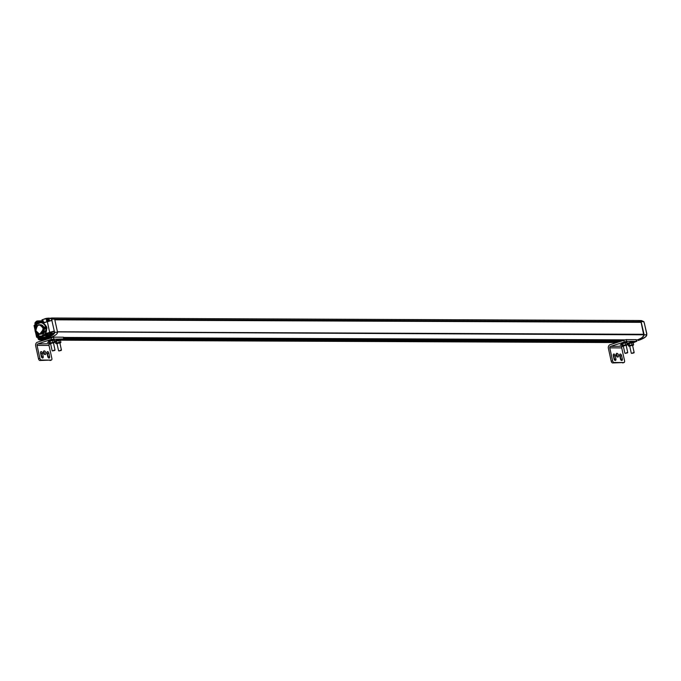 <?xml version="1.0" encoding="UTF-8"?>
<svg xmlns="http://www.w3.org/2000/svg" width="681" height="681" viewBox="0 0 681 681"><rect width="100%" height="100%" fill="white"/><g stroke="black" fill="none" stroke-linecap="round" stroke-linejoin="round"><path stroke-width="1.02" d="M51.594 320.283L51.739 319.168C49.338 317.882 46.759 317.882 43.993 319.176L51.722 318.01L54.752 319.5L641.332 322.011L638.506 320.521M643.971 334.328L57.459 331.817L643.971 334.328L644.141 334.788C642.626 337.58 640.361 339.283 637.348 339.896C641.757 338.227 644.022 336.525 644.141 334.788L641.085 321.636L54.667 319.125L52.003 318.001L638.582 320.521L641.255 321.645L643.894 321.67L641.536 320.615L638.838 320.521M40.869 322.079L36.953 322.062L37.583 323.194M34.986 329.204L34.161 325.484L35.642 324.99L36.612 322.888L36.246 321.432L37.404 320.93L36.246 321.432L36.612 322.888L36.297 321.313L37.395 320.93L37.659 321.577L41.694 321.679L41.609 320.853L41.762 321.534L43.218 321.543M43.056 320.777L41.498 320.768L43.073 320.853M43.686 340.1L42.469 340.1A2.358 1.907 -89.8 0 0 42.98 340.015L45.601 339.002L42.98 340.015L39.719 340.006L40.256 339.921L37.974 338.321L37.617 337.248M46.487 339.155L41.413 339.078L41.192 338.397L40.613 338.593L41.235 338.287L49.16 338.253L45.389 338.236L45.601 339.002L45.338 338.236L41.354 338.363L41.413 339.078L40.324 339.453L41.294 339.402M44.418 338.244L44.299 337.248L46.512 336.499L44.299 337.248L44.418 338.244M48.513 337.206L48.257 337.299C50.752 336.618 51.356 336.635 50.062 337.359L46.07 337.963L48.666 338.091L50.769 337.384L48.64 338.099L49.611 338.099M51.841 337.384L50.769 337.384C55.17 335.716 57.434 334.013 57.562 332.277C57.434 334.013 55.17 335.716 50.769 337.384L50.062 337.359L50.956 336.874M644.064 334.414L57.476 331.902L646.788 334.822L646.541 333.852M54.821 319.823L641.11 322.334L643.605 334.328M638.029 340.5L640.038 339.828L636.48 339.896M640.753 322.334L641.332 322.011M57.451 331.775L643.741 334.286M644.09 322.7L643.903 321.696M47.755 336.993A1.473 1.192 90.2 0 1 46.248 335.563A1.473 1.192 90.2 0 1 48.623 335.375A1.473 1.192 90.2 0 1 47.755 336.993M47.661 337.018A1.473 1.192 -89.8 0 0 49.075 335.375A1.473 1.192 -89.8 0 0 47.67 334.124M46.972 335.852L46.521 335.69L46.938 335.333A2.477 1.405 -108.7 0 1 46.895 334.848L47.219 334.754A2.452 1.388 71.3 0 0 47.253 335.231L47.917 335.222A2.332 1.319 71.3 0 0 47.942 335.333A2.332 1.319 71.3 0 0 47.968 335.452L47.389 335.801A2.486 1.405 71.3 0 0 47.568 336.295L47.236 336.405A2.477 1.405 -108.7 0 1 47.066 335.912L46.572 335.92M46.963 334.737L47.227 334.737A2.486 1.405 71.3 0 0 47.261 335.231L47.951 335.461L47.381 335.81A2.452 1.388 71.3 0 0 47.551 336.295L47.176 335.818M46.648 335.988L46.98 335.333A2.452 1.388 -108.7 0 1 46.938 334.848L47.227 334.737M47.236 336.405L47.185 335.818M47.534 336.405L47.721 335.58M47.151 334.677L47.253 335.239M46.895 334.848L46.938 335.333M46.887 335.444L47.21 334.805M46.563 335.58L47.236 335.316M46.521 335.69L47.134 335.537M49.015 318.078L51.901 319.134L54.667 319.125L57.562 332.277L54.786 332.285C54.693 333.928 52.446 335.597 48.045 337.291L54.633 332.311L54.412 331.315L51.118 332.43M38.868 322.888L43.175 321.679L37.012 321.917L41.294 321.934M46.248 335.58L37.855 336.312M46.58 336.593L45.976 337.844L47.951 337.18M43.993 319.176L42.018 319.849L42.154 320.453L43.022 320.402L43.269 321.5M49.006 318.078L44.01 319.074M43.243 321.534L42.997 320.436L43.141 321.79L45.023 322.513M51.739 319.168L52.028 320.359L43.856 322.734L41.711 321.892L42.826 321.755L39.387 322.683C41.967 322.002 44.044 322.956 45.627 325.544L46.334 326.386L46.58 329.893C46.274 333.12 44.869 335.248 42.384 336.286L40.358 337.112L44.546 337.248M43.729 322.258L43.141 321.79M37.438 320.921L41.609 320.853M37.421 320.921L37.591 321.721L36.791 322.096L37.038 323.228M37.685 337.325L36.612 337.214L35.872 333.23M44.58 337.393L40.128 337.291L40.375 338.431L40.894 338.397M41.235 338.287L40.537 338.397L40.358 337.112L44.801 335.614L46.206 333.435L54.199 331.06L54.633 332.311M46.138 335.469L46.461 334.694L46.24 335.58M46.538 336.542L45.797 337.265L46.044 337.963L49.619 338.091M34.101 325.509L35.684 324.871L34.212 325.373M38.204 336.652L39.907 337.853L40.298 339.453L39.881 337.887A1.592 1.285 90.2 0 0 38.298 336.772L36.825 337.265L39.379 336.772M45.823 337.274L45.95 337.861M42.052 319.738L42.111 320.479L42.929 320.351M48.998 337.325L48.368 337.308C50.615 336.686 51.143 336.703 49.951 337.359L50.717 336.857M36.391 334.082L35.063 326.889A2.954 2.383 90.2 0 1 35.106 328.148A6.929 5.61 90.2 0 0 36.382 334.056A2.954 2.383 90.2 0 1 36.902 335.171L35.216 331.281L35.08 328.157L35.957 325.033L36.885 324.386C39.958 321.764 42.707 322.19 45.116 325.671L46.334 328.617L46.044 329.876L41.984 336.056L39.524 336.286A6.929 5.61 90.2 0 0 40.579 336.414A6.929 5.61 90.2 0 0 46.206 329.885A2.954 2.383 90.2 0 1 46.487 328.668L46.691 328.668A2.954 2.383 -89.8 0 0 46.419 329.885L46.58 329.893M46.07 327.612A1.064 0.86 90.2 0 1 45.235 328.957A1.064 0.86 90.2 0 1 45.244 326.829A1.064 0.86 90.2 0 1 46.07 327.612M38.834 334.107A1.064 0.86 90.2 0 1 38.119 335.767A1.064 0.86 90.2 0 1 37.847 333.699A1.064 0.86 -89.8 0 0 38.119 335.767M36.323 325.441A1.064 0.86 -89.8 0 0 36.076 327.518A1.064 0.86 90.2 0 1 36.323 325.441A1.064 0.86 90.2 0 1 37.038 325.927M39.702 324.76L44.316 328.208L39.66 334.201M36.416 334.013L38.408 336.201L39.472 336.167M45.244 326.829A1.064 0.86 -89.8 0 0 45.235 328.957M48.615 337.206L49.432 337.061M48.649 337.376L49.543 337.061M45.338 328.319L45.244 327.45L45.338 328.319M38.221 335.137L38.127 334.269L38.221 335.137M36.672 326.386L36.323 326.054L36.331 326.94M43.09 328.259C41.958 334.797 39.558 335.605 35.906 330.694C37.046 324.156 39.438 323.347 43.09 328.259M50.956 335.35A1.473 1.192 -89.8 0 0 52.369 333.716A1.473 1.192 -89.8 0 0 50.964 332.456M51.049 335.324A1.473 1.192 90.2 0 1 49.543 333.894A1.473 1.192 90.2 0 1 51.918 333.707A1.473 1.192 90.2 0 1 51.049 335.324M50.36 334.252L49.841 334.141L50.232 333.673A2.477 1.405 -108.7 0 1 50.198 333.188L50.522 333.077A2.486 1.405 71.3 0 0 50.556 333.562L51.211 333.554A2.332 1.319 71.3 0 0 51.237 333.673A2.332 1.319 71.3 0 0 51.262 333.784L50.683 334.141A2.486 1.405 71.3 0 0 50.862 334.626L50.539 334.737A2.477 1.405 -108.7 0 1 50.36 334.252L49.943 334.32M50.403 334.235L49.866 334.022L50.283 333.111L51.203 333.562L50.837 334.703L50.334 334.158M50.539 334.737L50.479 334.099M50.641 334.805L51.109 333.494M50.649 333.622L51.186 333.545M50.556 333.571L50.445 333.009M50.232 333.673L50.283 333.111M50.181 333.784L50.505 333.145M49.858 333.92L50.53 333.656M49.032 320.921A1.473 1.192 -89.8 0 0 47.9 318.512M47.457 321.415A1.473 1.192 90.2 0 1 47.679 318.487A1.473 1.192 90.2 0 1 48.428 321.1M47.295 320.308L46.776 320.198L47.168 319.729A2.477 1.405 -108.7 0 1 47.125 319.244L47.449 319.151A2.486 1.405 71.3 0 0 47.491 319.619L48.147 319.61A2.332 1.319 71.3 0 0 48.172 319.729A2.332 1.319 71.3 0 0 48.198 319.84L47.619 320.198A2.486 1.405 71.3 0 0 47.798 320.683L47.474 320.794A2.477 1.405 -108.7 0 1 47.295 320.308L46.878 320.376M47.193 319.134L48.181 319.849L47.764 320.76L47.27 320.215M47.202 320.24L47.381 319.066M47.474 320.794L47.244 320.206M47.576 320.862L48.079 319.576M47.585 319.678L48.121 319.602M47.491 319.619L47.44 319.142M47.125 319.244L47.168 319.729M47.117 319.84L47.44 319.202M46.793 319.976L47.466 319.712M46.81 320.317L47.364 319.925M35.855 324.794A1.473 1.192 90.2 0 1 36.348 321.917A1.473 1.192 -89.8 0 0 36.272 321.892M35.667 323.688L35.174 323.696L35.54 323.109A2.477 1.405 -108.7 0 1 35.497 322.624L35.821 322.53A2.452 1.388 71.3 0 0 35.855 323.007L36.502 323.007A2.332 1.319 71.3 0 0 36.544 323.109A2.332 1.319 71.3 0 0 36.57 323.22L35.991 323.577A2.486 1.405 71.3 0 0 36.17 324.062L35.838 324.173A2.477 1.405 -108.7 0 1 35.667 323.688L35.174 323.696M35.565 322.513L35.829 322.513A2.486 1.405 71.3 0 0 35.863 322.998L36.519 322.99L35.982 323.577A2.452 1.388 71.3 0 0 36.153 324.062L35.787 323.535M35.25 323.756L35.582 323.109A2.452 1.388 -108.7 0 1 35.54 322.624L35.821 322.53M35.838 324.173L35.71 323.671M36.17 324.062L35.982 323.577M35.991 323.577L36.416 322.93M35.957 323.066L36.433 322.964M35.863 322.998L35.829 322.513M35.497 322.624L35.54 323.109M35.489 323.22L35.812 322.581M35.165 323.356L35.838 323.092M39.549 339.759A1.473 1.192 -89.8 0 0 40.528 339.461M39.907 337.853L40.188 339.359A1.473 1.192 90.2 0 1 38.145 338.414A1.473 1.192 90.2 0 1 39.157 336.848L39.157 336.848M38.953 338.653L38.417 338.431L38.834 338.074A2.477 1.405 -108.7 0 1 38.791 337.589L39.106 337.495A2.486 1.405 71.3 0 0 39.157 337.963L39.813 337.963A2.332 1.319 71.3 0 0 39.838 338.074A2.332 1.319 71.3 0 0 39.864 338.193L39.285 338.542A2.486 1.405 71.3 0 0 39.455 339.036L39.132 339.147A2.477 1.405 -108.7 0 1 38.953 338.653L38.468 338.423L38.877 338.074A2.452 1.388 -108.7 0 1 38.834 337.589L39.106 337.495A2.452 1.388 71.3 0 0 39.149 337.972L39.796 337.972L39.277 338.551A2.452 1.388 71.3 0 0 39.447 339.036L39.081 338.5M38.868 338.593L38.417 338.431M39.132 339.147L38.996 338.644M39.234 339.206L39.711 337.895M39.243 338.031L39.779 337.946M38.791 337.589L38.834 338.074M38.783 338.185L39.106 337.546M38.451 338.321L39.132 338.057M57.255 343.547L59.826 342.815L57.255 343.547M59.911 343.113L60.558 342.79L60.175 342.56L58.14 342.858L56.37 343.454L57.025 343.743M55.757 341.258L60.056 340.338M60.447 342.866L60.907 342.373L59.366 342.364L56.829 342.96L55.825 343.565L56.642 343.76M55.825 343.565L55.416 341.675L55.868 341.181L59.681 340.287M55.416 341.675L55.868 341.181M56.829 342.96L56.412 341.07M59.366 342.364L58.949 340.483M60.907 342.373L60.49 340.483M50.845 343.522L53.407 342.79L50.845 343.522M53.493 343.079L54.139 342.764L53.765 342.534L51.722 342.832L49.951 343.428L50.607 343.718M49.321 341.249L53.637 340.313M54.029 342.841L54.489 342.347L52.948 342.339L50.411 342.935L49.415 343.53L50.224 343.735M49.415 343.53L48.998 341.649L49.458 341.155L53.263 340.262M54.088 340.509A2.954 0.46 167.6 0 0 54.378 340.228A2.954 0.46 167.6 0 0 53.799 340.083A2.954 0.46 167.6 0 0 50.53 340.619A2.954 0.46 167.6 0 0 48.615 341.496A2.954 0.46 167.6 0 0 49.006 341.632L49.458 341.155M50.411 342.935L49.994 341.045M52.948 342.339L52.539 340.449M54.489 342.347L54.071 340.457M55.425 341.658A2.954 0.46 -12.4 0 1 55.025 341.521L54.906 340.951A2.954 0.46 -12.4 0 1 56.821 340.074A2.954 0.46 -12.4 0 1 60.09 339.538A2.954 0.46 -12.4 0 1 60.669 339.683L60.788 340.253A2.954 0.46 -12.4 0 1 60.498 340.534M55.025 341.521A2.954 0.46 -12.4 0 1 56.949 340.645A2.954 0.46 -12.4 0 1 60.209 340.108A2.954 0.46 -12.4 0 1 60.788 340.253L63.759 338.891L51.45 339.308L37.719 343.956L50.513 343.726M54.378 340.228L54.25 339.657A2.954 0.46 167.6 0 0 53.671 339.513A2.954 0.46 167.6 0 0 50.403 340.049A2.954 0.46 167.6 0 0 48.487 340.926L48.615 341.496M54.463 342.39L55.493 342.041M49.16 342.407L47.559 342.449L49.032 341.819M52.633 339.589L54.208 339.598M59.043 339.623L60.626 339.623M49.687 344.007A1.183 0.953 -89.8 0 0 49.015 345.454L51.858 358.368A1.771 1.004 -108.7 0 1 51.381 360.045A1.771 1.004 -108.7 0 1 51.194 360.07L39.924 360.496A1.771 1.004 -108.7 0 1 38.511 358.785L39.89 358.317L37.055 345.403A1.183 0.953 90.2 0 1 37.719 343.956M64.099 338.976L63.376 337.18L53.493 337.146L37.344 342.245A2.954 2.383 -89.8 0 0 35.667 345.871L38.511 358.785M48.291 357.661A1.592 0.902 71.3 0 0 48.232 357.006L47.483 353.592A1.592 0.902 71.3 0 0 46.938 352.469M41.873 357.636A1.592 0.902 71.3 0 0 41.822 356.98L41.073 353.567A1.592 0.902 71.3 0 0 40.52 352.443M44.418 354.358A1.949 1.107 71.3 0 0 43.482 351.592M39.89 358.317A1.771 1.004 71.3 0 0 41.303 360.028L51.194 360.07M43.201 356.512A1.592 0.902 -108.7 0 1 42.775 358.019A1.592 0.902 -108.7 0 1 41.328 356.503L40.579 353.09A1.592 0.902 -108.7 0 1 41.005 351.583A1.592 0.902 -108.7 0 1 42.452 353.099L43.201 356.512L41.822 356.98M49.619 356.546A1.592 0.902 -108.7 0 1 49.194 358.044A1.592 0.902 -108.7 0 1 47.747 356.538L46.998 353.116A1.592 0.902 -108.7 0 1 47.423 351.617A1.592 0.902 -108.7 0 1 48.87 353.124L49.619 356.546L48.232 357.006M44.231 350.86A1.949 1.107 -108.7 0 1 45.738 352.562A1.949 1.107 -108.7 0 1 45.261 354.588A1.949 1.107 -108.7 0 1 43.593 353.09A1.949 1.107 -108.7 0 1 44.018 350.894A1.949 1.107 -108.7 0 1 44.231 350.86M44.767 338.244L44.529 337.163L46.512 336.499L46.478 337.027M44.972 338.236L45.95 337.912M58.932 350.953L61.145 350L61.196 350.451L58.932 350.953L61.196 350.451M52.514 350.928L54.735 349.966L54.786 350.426L52.514 350.928L54.786 350.426M629.968 346.008L632.538 345.267L629.968 346.008M632.623 345.565L633.27 345.241L632.887 345.02L630.853 345.31L629.082 345.914L629.738 346.195M628.461 343.726L632.768 342.79M633.16 345.318L633.619 344.824L632.079 344.816L629.542 345.412L628.537 346.016L629.355 346.212M628.537 346.016L628.129 344.126L628.58 343.633L632.394 342.739M633.211 342.994A2.954 0.46 -12.4 0 0 633.5 342.705A2.954 0.46 -12.4 0 0 632.921 342.56A2.954 0.46 -12.4 0 0 629.661 343.096A2.954 0.46 -12.4 0 0 627.737 343.973A2.954 0.46 -12.4 0 0 628.137 344.109L628.58 343.633M629.542 345.412L629.125 343.53M632.079 344.816L631.662 342.935M633.619 344.824L633.202 342.943M623.558 345.982L626.12 345.241L623.558 345.982M626.205 345.539L626.852 345.216L626.477 344.995L624.434 345.284L622.664 345.88L623.319 346.169M622.059 343.684L626.35 342.764M626.741 345.293L627.201 344.799L625.66 344.79L623.124 345.386L622.128 345.991L622.936 346.186M622.128 345.991L621.71 344.101L622.17 343.607L625.975 342.713M621.71 344.101L622.17 343.607M623.124 345.386L622.706 343.505M625.66 344.79L625.252 342.909M627.201 344.799L626.784 342.909M627.737 343.973L627.618 343.403A2.954 0.46 -12.4 0 1 629.533 342.526A2.954 0.46 -12.4 0 1 632.802 341.99A2.954 0.46 -12.4 0 1 633.381 342.134L633.5 342.705L636.471 341.343L626.588 341.3L610.431 346.408L623.234 346.178M626.801 342.96A2.954 0.46 167.6 0 0 627.09 342.679A2.954 0.46 167.6 0 0 626.511 342.534A2.954 0.46 167.6 0 0 623.243 343.071A2.954 0.46 167.6 0 0 621.327 343.948A2.954 0.46 167.6 0 0 621.719 344.084M627.09 342.679L626.963 342.109A2.954 0.46 167.6 0 0 626.384 341.964A2.954 0.46 167.6 0 0 623.115 342.5A2.954 0.46 167.6 0 0 621.2 343.377L621.327 343.948M627.175 344.841L628.205 344.492M621.872 344.858L620.272 344.901L621.744 344.271M625.345 342.049L626.92 342.049M631.755 342.075L633.339 342.083M622.4 346.459A1.183 0.953 -89.8 0 0 621.727 347.906L624.571 360.828A1.771 1.004 -108.7 0 1 624.094 362.496A1.771 1.004 -108.7 0 1 623.907 362.53L612.636 362.956A1.771 1.004 -108.7 0 1 611.223 361.245L612.602 360.777L609.767 347.855A1.183 0.953 90.2 0 1 610.431 346.408M636.812 341.436L636.097 339.64L626.205 339.598L610.057 344.697A2.954 2.383 -89.8 0 0 608.38 348.323L611.223 361.245M621.004 360.113A1.592 0.902 71.3 0 0 620.944 359.466L620.195 356.052A1.592 0.902 71.3 0 0 619.65 354.92M614.585 360.087A1.592 0.902 71.3 0 0 614.534 359.432L613.785 356.018A1.592 0.902 71.3 0 0 613.232 354.895M617.131 356.81A1.949 1.107 71.3 0 0 616.194 354.043M612.602 360.777A1.771 1.004 71.3 0 0 614.024 362.488L623.907 362.53M615.913 358.972A1.592 0.902 -108.7 0 1 615.488 360.47A1.592 0.902 -108.7 0 1 614.041 358.964L613.292 355.55A1.592 0.902 -108.7 0 1 613.717 354.043A1.592 0.902 -108.7 0 1 615.164 355.55L615.913 358.972L614.534 359.432M622.332 358.998A1.592 0.902 -108.7 0 1 621.906 360.504A1.592 0.902 -108.7 0 1 620.459 358.989L619.71 355.576A1.592 0.902 -108.7 0 1 620.136 354.069A1.592 0.902 -108.7 0 1 621.583 355.584L622.332 358.998L620.944 359.466M616.943 353.32A1.949 1.107 -108.7 0 1 618.45 355.022A1.949 1.107 -108.7 0 1 617.973 357.04A1.949 1.107 -108.7 0 1 616.305 355.55A1.949 1.107 -108.7 0 1 616.731 353.345A1.949 1.107 -108.7 0 1 616.943 353.32M617.701 340.687L618.152 340.534M631.645 353.405L633.858 352.452L633.909 352.911L631.645 353.405L633.909 352.911M625.235 353.379L627.448 352.426L627.499 352.877L625.235 353.379L627.499 352.877M616.645 342.475L61.256 340.091M43.933 340.015L40.256 339.921L41.141 339.478L40.256 339.921M624.554 339.845L63.767 337.435M622.323 340.551L63.92 338.159L622.332 340.551M619.199 341.607L63.767 339.232M619.625 341.462L64.031 339.087M46.912 339.01L40.23 339.334M63.954 338.321L621.864 340.713L63.954 338.312M621.617 340.789L63.971 338.397M48.904 338.338L45.457 338.321M54.786 319.644L641.272 322.156M646.652 333.596L644.303 322.896M638.08 340.491L640.046 339.828C644.439 338.134 646.686 336.465 646.788 334.822L646.763 334.848M644.235 322.82L646.839 333.758M640.046 339.828L645.46 337.001L646.814 334.822L646.575 333.843M644.115 322.666L643.92 321.679L641.536 320.615M47.364 335.886L47.398 336.414M36.655 337.18L35.727 332.949M34.978 329.536L34.05 325.552L34.986 329.8M45.857 335.656L44.801 335.614L45.227 334.635A2.094 1.694 90.2 0 1 46.299 333.545L47.381 333.545A2.094 1.694 -89.8 0 0 46.308 334.635L45.074 334.584M43.856 322.734L51.841 320.359L54.31 331.204L50.692 332.43M34.918 323.833L35.106 325.067M35.625 332.728L36.612 337.214L37.83 337.444L38.247 338.925M39.106 339.759L40.162 339.81M49.909 332.839L47.474 333.664L46.461 334.694M41.779 321.781L43.61 322.36A2.094 1.694 -89.8 0 0 43.984 322.59M47.312 321.466L49.619 332.277L54.131 331.204M51.782 320.283L43.89 322.624A2.094 1.694 90.2 0 1 42.528 322.351L42.409 322.454M47.474 333.664L50.173 332.6M42.154 320.453L43.014 320.581L42.222 320.572L41.992 319.874M41.286 338.287L45.338 338.236M36.595 322.922A1.592 1.285 90.2 0 1 35.684 324.871L36.595 322.922M49.713 332.396L46.206 333.435M40.681 336.414A6.929 5.61 -89.8 0 0 40.783 336.414A6.929 5.61 -89.8 0 0 46.419 329.885L46.044 329.876M46.844 328.727L46.691 328.668A1.651 1.336 90.2 0 0 46.214 326.48L46.002 326.48A1.651 1.336 90.2 0 1 46.487 328.668L46.334 328.617M46.334 326.386L46.214 326.48A2.954 2.383 -89.8 0 1 45.474 325.612A6.929 5.61 -89.8 0 0 40.843 322.547A6.929 5.61 -89.8 0 0 40.741 322.547M45.627 325.544L45.116 325.671M43.89 322.624L43.448 322.692M38.289 336.354A1.651 1.336 -89.8 0 0 38.706 336.312L38.8 336.431M39.175 336.235A2.954 2.383 -89.8 0 0 38.706 336.312L38.502 336.312A1.651 1.336 90.2 0 1 36.91 335.188L36.936 335.154M38.647 336.712L39.881 337.887M45.882 326.582L46.002 326.48A2.954 2.383 90.2 0 1 45.269 325.612A6.929 5.61 90.2 0 0 40.639 322.547A6.929 5.61 90.2 0 0 36.893 324.301L36.868 324.309A2.954 2.383 90.2 0 1 35.999 324.922L35.957 325.033M35.106 326.863L35.063 326.889A1.651 1.336 90.2 0 1 35.999 324.922M38.408 336.201L38.502 336.312A2.954 2.383 90.2 0 1 39.072 336.227A2.954 2.383 90.2 0 1 39.507 336.278L40.783 336.414M35.063 326.889L36.885 324.386M40.451 334.201A4.716 3.822 -89.8 0 0 44.291 329.493A4.716 3.822 -89.8 0 0 40.494 324.76L39.592 324.76A4.716 3.822 90.2 0 1 43.388 329.493A4.716 3.822 90.2 0 1 39.549 334.201A4.716 3.822 90.2 0 1 35.88 330.719A4.716 3.822 90.2 0 1 39.592 324.76C36.757 325.254 35.514 327.238 35.863 330.719L39.549 334.201L40.451 334.201M50.658 334.226L50.692 334.746M47.593 320.283L47.696 320.777M35.965 323.662L35.999 324.182M38.604 338.653L39.03 338.278M39.251 338.627L39.362 339.129M49.015 345.454L37.055 345.403M51.45 339.308L51.075 337.606M53.867 338.849L53.493 337.146M63.759 338.891L63.376 337.18M39.924 360.496L41.303 360.028M48.87 353.124L47.483 353.592M42.452 353.099L41.073 353.567M621.727 347.906L609.767 347.855M624.162 341.768L623.787 340.057M626.588 341.3L626.205 339.598M636.471 341.343L636.097 339.64M612.636 362.956L614.024 362.488M621.583 355.584L620.195 356.052M615.164 355.55L613.785 356.018M61.009 340.177L616.399 342.56M41.524 320.76L43.048 320.768M47.9 334.099L47.449 334.09M47.883 337.044L47.432 337.044M41.745 321.781L37.293 323.288M39.719 340.006L37.787 337.47M40.188 339.359L41.175 339.478M45.874 337.129L46.512 336.916M40.843 322.547L36.868 324.309M38.391 336.363L36.885 335.18M50.232 337.035L50.752 336.78M39.515 336.286L39.072 336.227M51.194 332.43L50.743 332.43M51.177 335.384L50.734 335.375M48.13 318.487L47.679 318.487M39.779 339.785L39.328 339.785M39.106 337.487L39.413 338.065M51.381 360.045L50.002 360.513M61.435 350.068L59.851 342.849M58.557 350.698L56.966 343.479M55.025 350.043L53.433 342.815M52.139 350.672L50.556 343.454M624.094 362.496L622.715 362.964M634.147 352.52L632.564 345.301M631.27 353.158L629.678 345.931M627.737 352.494L626.145 345.276M624.852 353.133L623.268 345.905"/></g></svg>
